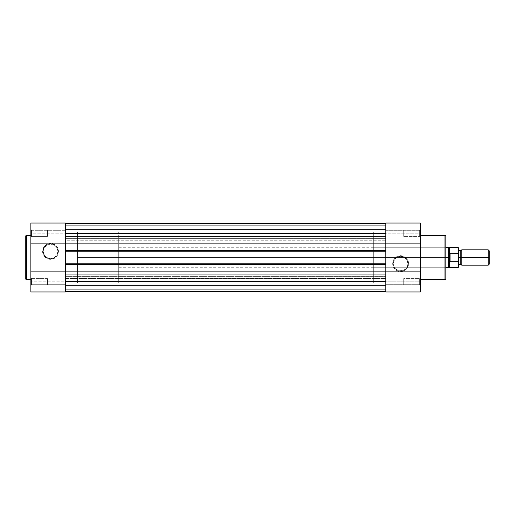 <?xml version="1.0" encoding="UTF-8"?>
<svg xmlns="http://www.w3.org/2000/svg" width="515" height="515" viewBox="0 0 515 515"><rect width="100%" height="100%" fill="white"/><g stroke="black" fill="none" stroke-linecap="round" stroke-linejoin="round"><path stroke-width="0.39" stroke-dasharray="2.58 1.93" d="M31.499 278.57L31.499 284.95L30.855 285.593L30.855 277.933L31.499 278.57L31.499 284.95L30.855 285.593L30.855 277.933L31.499 278.57L47.457 278.57L47.457 284.95L31.499 284.95L31.499 278.57L47.457 278.57L47.457 284.95L31.499 284.95L31.499 278.57L31.499 284.95L47.457 284.95L47.457 278.57L31.499 278.57L31.499 284.95L47.457 284.95L47.457 278.57L47.457 284.95L47.457 278.57L31.499 278.57L30.855 277.933L30.855 285.593L30.855 281.763L65.334 281.763L65.334 291.973L30.855 291.973L30.855 281.763L30.855 291.973L30.855 284.312L65.334 284.312L65.334 291.973L65.334 281.763L30.855 281.763L30.855 278.222L30.855 285.593L30.855 278.003L30.855 285.593L31.499 284.95L31.499 278.57L30.855 277.933L30.855 285.593L31.499 284.95L31.499 278.57M30.855 223.388L30.855 237.067L31.499 236.43L31.499 230.051L31.499 236.43L30.855 237.067L30.855 229.407L31.499 230.051L31.499 236.43L30.855 237.067L30.855 229.407L31.499 230.051L47.457 230.051L47.457 236.43L31.499 236.43L31.499 230.051L47.457 230.051L47.457 236.43L31.499 236.43L31.499 230.051L31.499 236.43L47.457 236.43L47.457 230.051L31.499 230.051L31.499 236.43L47.457 236.43L47.457 230.051L47.457 236.43L47.457 230.051L31.499 230.051L30.855 229.407L30.855 230.688L30.855 223.04L30.855 281.763L30.855 229.407L30.855 234.705L30.855 233.237L65.334 233.237L65.334 281.763L65.334 223.117M50.522 258.678A7.307 7.307 0 0 1 43.215 251.372A7.307 7.307 0 0 1 50.522 244.065L50.522 243.428A7.944 7.944 0 0 0 42.578 251.372A7.944 7.944 0 0 0 50.522 259.315L50.522 258.678A7.307 7.307 0 0 1 43.215 251.372A7.307 7.307 0 0 1 50.522 244.065A7.307 7.307 0 0 0 43.215 251.372A7.307 7.307 0 0 0 50.522 258.678A7.307 7.307 0 0 0 57.828 251.372A7.307 7.307 0 0 0 50.522 244.065A7.307 7.307 0 0 1 57.828 251.372A7.307 7.307 0 0 1 50.522 258.678L46.459 257.449L44.445 255.434L43.215 251.372L43.769 248.578L46.459 245.295L50.522 244.065L54.584 245.295L56.599 247.309L57.828 251.372L57.274 254.165L54.584 257.449L50.522 258.678L50.522 259.315L52.073 259.161L56.141 256.991L57.86 254.41L58.311 249.82L56.141 245.752L52.073 243.576L47.483 244.033L43.917 246.955L42.578 251.372L43.183 254.41L44.902 256.991L47.483 258.71L50.522 259.315A7.944 7.944 0 0 0 58.465 251.372A7.944 7.944 0 0 0 50.522 243.428L50.522 244.065A7.307 7.307 0 0 1 57.828 251.372A7.307 7.307 0 0 1 50.522 258.678M65.334 283.038L77.462 283.038L77.462 231.962L65.334 231.962L65.334 283.038L65.334 231.962L65.334 283.038L65.334 231.962L77.462 231.962L77.462 283.038L77.462 231.962L77.462 283.038L385.825 283.038L385.825 231.962L65.334 231.962L65.334 283.038L65.334 231.962L385.825 231.962L385.825 283.038L65.334 283.038M30.855 279.716L30.855 235.284L30.855 279.716M30.855 291.973L30.855 284.312L30.855 291.973L65.334 291.973L65.334 284.312L65.334 291.838L65.334 284.312L30.855 284.312L30.855 291.973M30.855 236.778L30.855 233.984L30.855 236.778M420.298 291.612L420.298 285.587L419.661 284.95L419.661 278.57L420.298 277.933L420.298 285.593L419.661 284.95L419.661 278.57L420.298 277.933L420.298 291.96L420.298 223.027L420.298 230.688L385.825 230.688L385.825 223.027L385.825 233.237L385.825 223.027L420.298 223.027L420.298 233.237L385.825 233.237L385.825 231.995L385.825 236.494L385.825 232.606L385.825 236.494L65.334 236.494L65.334 229.986L385.825 229.986L385.825 236.494L65.334 236.494L65.334 229.986L385.825 229.986L385.825 236.494L385.825 229.986L65.334 229.986L65.334 236.494L385.825 236.494L385.825 229.986L65.334 229.986L65.334 236.494L385.825 236.494L385.825 231.312L385.825 238.348L65.334 238.348L65.334 233.237L385.825 233.237L65.334 233.237L65.334 223.343L65.334 225.261L385.825 225.261L65.334 225.261L385.825 225.261L65.334 225.261L65.334 229.471L385.825 229.471L65.334 229.471L385.825 229.471L385.825 225.261L65.334 225.261L65.334 229.471L385.825 229.471L385.825 225.261L65.334 225.261L385.825 225.261L385.825 223.343L65.334 223.343L65.334 225.261L385.825 225.261L385.825 223.343L65.334 223.343L385.825 223.343L65.334 223.343L65.334 225.261L385.825 225.261L65.334 225.261L385.825 225.261L65.334 225.261L65.334 229.471L385.825 229.471L65.334 229.471L385.825 229.471L385.825 225.261L65.334 225.261L65.334 229.471L385.825 229.471L385.825 225.261L65.334 225.261L385.825 225.261L385.825 223.343L65.334 223.343L65.334 225.261L385.825 225.261L385.825 223.343L65.334 223.343L385.825 223.343L385.825 233.237L385.825 223.343L65.334 223.343L65.334 233.237L30.855 233.237L30.855 223.027L30.855 230.688L65.334 230.688L65.334 223.027L65.334 279.381M26.645 279.716L26.645 235.284L26.645 279.716M47.457 284.95L47.457 278.57L47.457 284.95M47.457 236.43L47.457 230.051L47.457 236.43M30.855 230.688L30.855 223.027L65.334 223.027L65.334 230.688L30.855 230.688M65.334 284.312L30.855 284.312L65.334 284.312M65.334 271.862L65.334 271.096L65.334 271.862L65.334 271.096L385.825 271.096L385.825 271.862L65.334 271.862L385.825 271.862L65.334 271.862L65.334 271.096L385.825 271.096L385.825 271.862L65.334 271.862L65.334 243.132L65.334 243.904L385.825 243.904L385.825 243.138L65.334 243.138L385.825 243.138L65.334 243.138L65.334 243.904L385.825 243.904L385.825 243.138L65.334 243.138L65.334 243.904L65.334 243.138M31.499 230.051L30.855 229.407L30.855 237.067L31.499 236.43L31.499 230.051M65.334 235.947L65.334 285.014L385.825 285.014L385.825 278.506L65.334 278.506L65.334 285.014L385.825 285.014L385.825 278.506L65.334 278.506L385.825 278.506L385.825 285.014L65.334 285.014L65.334 278.506L385.825 278.506L385.825 285.014L65.334 285.014L65.334 276.652L385.825 276.652L385.825 274.74L65.334 274.74L65.334 246.009L385.825 246.009L385.825 240.26L65.334 240.26L65.334 238.348L385.825 238.348L385.825 240.26L65.334 240.26L65.334 244.091L385.825 244.091L65.334 244.091L65.334 246.009L385.825 246.009L385.825 268.991L65.334 268.991L385.825 268.991L385.825 270.909L65.334 270.909L385.825 270.909L385.825 274.74L65.334 274.74L65.334 276.652L385.825 276.652L385.825 281.763L65.334 281.763L385.825 281.763L385.825 291.657L65.334 291.657L65.334 281.763L65.334 291.657L385.825 291.657L65.334 291.657L65.334 289.739L385.825 289.739L385.825 291.657L65.334 291.657L65.334 289.739L385.825 289.739L65.334 289.739L65.334 285.529L385.825 285.529L385.825 289.739L65.334 289.739L65.334 285.529L385.825 285.529L65.334 285.529L385.825 285.529L385.825 289.739L65.334 289.739L385.825 289.739L65.334 289.739L385.825 289.739L385.825 291.657L65.334 291.657L385.825 291.657L65.334 291.657L65.334 289.739L385.825 289.739L385.825 291.657L65.334 291.657L65.334 289.739L385.825 289.739L65.334 289.739L65.334 285.529L385.825 285.529L385.825 289.739L65.334 289.739L65.334 285.529L385.825 285.529L65.334 285.529L385.825 285.529L385.825 289.739L65.334 289.739L385.825 289.739L65.334 289.739L385.825 289.739L385.825 291.657L65.334 291.657L385.825 291.657L385.825 278.506L385.825 291.883M65.334 223.343L385.825 223.343L385.825 229.471L385.825 223.343L385.825 229.471L385.825 223.343L65.334 223.343L65.334 229.471L65.334 223.343M65.334 264.33L65.334 263.564L385.825 263.564L385.825 264.33L385.825 263.564L65.334 263.564L385.825 263.564L65.334 263.564L65.334 264.33L385.825 264.33L385.825 263.564L385.825 264.33L65.334 264.33L65.334 263.564L65.334 264.33M65.334 250.67L385.825 250.67L385.825 251.436L65.334 251.436L65.334 250.67L385.825 250.67L385.825 251.436L65.334 251.436L385.825 251.436L385.825 250.67L385.825 251.436L65.334 251.436L65.334 250.67M65.334 231.312L65.334 229.452L65.334 231.312M65.334 281.763L65.334 291.657L65.334 281.763M65.334 278.506L65.334 281.126L65.334 278.506M65.334 231.962L65.334 282.915L65.334 231.962M385.825 231.312L385.825 229.452L385.825 231.312M385.825 233.237L385.825 281.763L385.825 233.237L385.825 281.763L420.298 281.763L420.298 285.593L420.298 280.295L420.298 281.763L385.825 281.763L385.825 291.973L385.825 284.312L420.298 284.312L420.298 291.973L420.298 284.312L385.825 284.312L385.825 291.973L420.298 291.973L420.298 233.237L420.298 237.067L419.661 236.43L419.661 230.051L420.298 229.407L420.298 237.067L419.661 236.43L419.661 230.051L420.298 229.407L420.298 237.067L420.298 231.776L420.298 233.237L385.825 233.237M385.825 271.096L385.825 271.862L385.825 271.096M385.825 243.904L385.825 243.138L385.825 243.904M385.825 285.014L385.825 282.394L385.825 285.014M385.825 231.995L385.825 229.986L385.825 231.995M385.825 283.038L385.825 231.962L385.825 283.038L385.825 231.962L373.697 231.962L373.697 283.038L385.825 283.038L373.697 283.038L373.697 231.962L373.697 283.038L373.697 231.962L385.825 231.962L385.825 283.038M445.835 278.718L445.835 246.646L445.198 247.284L445.198 267.716L445.198 247.284L445.835 246.646L445.835 268.354L445.198 267.716L373.697 267.716L373.697 247.284L445.198 247.284L445.198 267.716L445.198 247.284L373.697 247.284L373.697 267.716L445.198 267.716L445.835 268.354L445.835 236.179L445.835 278.821M400.638 256.322A7.307 7.307 0 0 1 407.944 263.629A7.307 7.307 0 0 1 400.638 270.935L400.638 271.572A7.944 7.944 0 0 0 408.582 263.629A7.944 7.944 0 0 0 400.638 255.685L400.638 256.322A7.307 7.307 0 0 1 407.944 263.629A7.307 7.307 0 0 1 400.638 270.935A7.307 7.307 0 0 0 407.944 263.629A7.307 7.307 0 0 0 400.638 256.322A7.307 7.307 0 0 0 393.331 263.629A7.307 7.307 0 0 0 400.638 270.935A7.307 7.307 0 0 1 393.331 263.629A7.307 7.307 0 0 1 400.638 256.322L404.693 257.552L407.384 260.835L407.803 265.058L405.801 268.798L403.432 270.381L399.209 270.793L395.469 268.798L393.885 266.422L393.466 262.206L394.561 259.566L396.576 257.552L400.638 256.322L400.638 255.685L397.593 256.29L395.018 258.009L393.293 260.59L392.688 263.629L394.027 268.045L397.593 270.967L402.183 271.424L406.251 269.248L408.427 265.18L407.977 260.59L405.048 257.024L400.638 255.685A7.944 7.944 0 0 0 392.688 263.629A7.944 7.944 0 0 0 400.638 271.572L400.638 270.935A7.307 7.307 0 0 1 393.331 263.629A7.307 7.307 0 0 1 400.638 256.322M403.702 284.95L403.702 278.57L419.661 278.57L419.661 284.95L403.702 284.95L403.702 278.57L419.661 278.57L419.661 284.95L403.702 284.95L419.661 284.95L419.661 278.57L403.702 278.57L403.702 284.95L419.661 284.95L419.661 278.57L403.702 278.57L403.702 284.95M403.702 236.43L403.702 230.051L419.661 230.051L419.661 236.43L403.702 236.43L403.702 230.051L419.661 230.051L419.661 236.43L403.702 236.43L419.661 236.43L419.661 230.051L403.702 230.051L403.702 236.43L419.661 236.43L419.661 230.051L403.702 230.051L403.702 236.43M420.298 235.284L420.298 279.716L420.298 235.284M385.825 279.072L385.825 235.619M385.825 223.027L385.825 230.688L385.825 223.027L385.825 230.688L420.298 230.688L420.298 223.027L420.298 229.098L420.298 223.027L385.825 223.027M420.298 229.407L420.298 232.49L420.298 229.407L419.661 230.051L419.661 236.43L420.298 237.067L420.298 229.407L419.661 230.051L419.661 236.43L420.298 237.067L420.298 229.407M420.298 277.933L420.298 281.016L420.298 277.933L419.661 278.57L419.661 284.95L420.298 285.593L420.298 277.933L419.661 278.57L419.661 284.95L420.298 285.593L420.298 277.933M445.835 247.47L445.835 268.148L445.835 247.47M373.697 247.284L373.697 267.716L373.697 247.284M444.941 235.284L444.941 279.716L444.941 235.284M403.702 230.051L403.702 236.372L403.702 230.051M403.702 278.57L403.702 284.892L403.702 278.57M385.825 230.688L420.298 230.688L385.825 230.688M385.825 284.312L420.298 284.312L385.825 284.312M385.825 243.132L385.825 271.869M461.801 257.5L461.801 249.839L461.801 257.5L460.204 257.5L488.214 257.5L461.801 257.5L461.801 265.161L461.801 257.5M460.204 250.927L460.204 264.073L460.204 257.5L458.608 257.5L458.608 265.161L458.608 249.839L458.608 257.5L458.608 249.839L458.608 257.5L460.204 257.5L460.204 250.927M488.214 249.839L488.214 257.5L488.214 249.839M489.25 257.5L488.214 257.5L489.25 257.5L489.25 264.124L489.25 257.5M458.608 254.243L458.608 260.757L458.608 247.985L458.608 254.243L458.221 253.251L450.052 253.251L449.022 254.629L448.391 257.5L448.391 247.284L448.391 257.5L118.321 257.5L445.835 257.5L118.321 257.5L118.321 247.284L118.321 257.5L77.462 257.5L118.321 257.5L118.321 231.962L118.321 283.038L118.321 257.5L77.462 257.5L77.462 231.962L77.462 283.038L77.462 231.962L77.462 257.5L118.321 257.5L118.321 283.038L118.321 231.962L118.321 267.716L118.321 247.284L118.321 257.5L448.391 257.5L448.674 259.451M458.221 253.251L458.221 247.606L458.221 253.251L449.666 253.393L448.391 257.5L449.666 261.607L449.666 253.393L449.666 261.607L450.052 261.749L450.052 253.251L450.052 261.749L458.221 261.749L458.543 261.317L458.35 261.691M448.674 259.444L449.029 260.384M449.505 253.747L449.505 247.606L449.505 253.747M449.022 260.371L449.505 261.253L449.505 267.394L449.505 261.253L450.052 261.749L458.221 261.749L458.221 267.394L458.221 261.749M448.391 267.716L448.391 257.5L448.391 267.716M77.462 257.5L77.462 283.038L77.462 257.5M118.321 257.5L118.321 267.716L118.321 257.5M488.214 265.161L488.214 257.5L488.214 265.161M445.835 247.284L118.321 247.284M118.321 231.962L77.462 231.962M118.321 283.038L77.462 283.038M445.835 267.716L118.321 267.716"/><path stroke-width="0.77" d="M25.75 236.179A0.895 0.895 0 0 1 26.645 235.284L30.855 235.284L26.645 235.284L26.645 279.716L26.645 235.284A0.895 0.895 0 0 0 25.75 236.179L25.75 278.821A0.895 0.895 0 0 0 26.645 279.716L30.855 279.716L26.645 279.716A0.895 0.895 0 0 1 25.75 278.821L25.75 236.282M65.334 279.381L65.334 291.973L30.855 291.973L30.855 223.388M65.334 223.388L65.334 235.928M65.334 243.132L30.855 243.132L65.334 243.132L65.334 223.027L30.855 223.027L30.855 291.973L65.334 291.973L65.334 271.869L30.855 271.869L65.334 271.869M385.825 243.904L65.334 243.904L65.334 233.237L385.825 233.237L385.825 243.904L65.334 243.904L65.334 250.67L385.825 250.67L385.825 281.763L65.334 281.763L65.334 271.096L385.825 271.096L65.334 271.096L65.334 233.237L385.825 233.237L385.825 250.67L65.334 250.67L65.334 264.33L385.825 264.33L65.334 264.33L65.334 281.763L385.825 281.763L385.825 243.904M385.825 223.343L65.334 223.343L385.825 223.343M385.825 291.657L65.334 291.657L385.825 291.657M445.835 278.821A0.895 0.895 0 0 1 444.941 279.716L420.298 279.716L444.941 279.716L444.941 235.284L444.941 279.716A0.895 0.895 0 0 0 445.835 278.821L445.835 236.179A0.895 0.895 0 0 0 444.941 235.284L420.298 235.284L444.941 235.284A0.895 0.895 0 0 1 445.835 236.179L445.835 278.718M385.825 235.619L385.825 223.027L420.298 223.027L420.298 291.612M385.825 291.612L385.825 279.072M420.298 291.973L420.298 271.869L385.825 271.869L385.825 291.973L420.298 291.973M385.825 271.869L420.298 271.869L420.298 223.027L385.825 223.027L385.825 243.132L420.298 243.132L385.825 243.132M458.608 249.839L460.204 250.927L461.801 249.839L461.801 257.5L488.214 257.5L488.214 249.839L461.801 249.839L461.801 257.5L460.204 257.5L460.204 250.927L460.204 257.5L461.801 257.5L461.801 265.161L460.204 264.073L460.204 257.5L460.204 264.073L458.608 265.161M489.25 250.876L488.214 249.839L488.214 257.5L489.25 257.5L489.25 250.876L489.25 257.5L488.214 257.5L488.214 265.161L488.214 257.5L461.801 257.5L461.801 265.161L488.214 265.161L489.25 264.124L489.25 257.5L489.25 264.124M458.608 257.5L460.204 257.5L458.608 257.5M458.221 261.749L458.221 267.394L458.221 261.749L450.052 261.749L449.505 261.253L449.505 267.394L449.505 261.253L448.391 257.5L445.835 257.5L448.391 257.5L448.391 247.284L448.462 258.478L449.666 261.607L449.666 253.393L448.391 257.5L449.666 253.393L449.666 261.607L450.052 261.749L450.052 253.251L449.666 253.393L450.052 253.251L450.052 261.749L458.35 261.691L458.608 254.571M445.835 267.716L448.391 267.716L448.391 257.5L448.391 267.716L458.221 267.394L458.608 267.015L458.44 253.419L450.052 253.251L458.221 253.251L458.221 247.606L458.35 253.309M445.835 247.284L449.505 247.606L449.505 253.747L449.505 247.606L458.221 247.606L458.608 247.985M458.44 253.419L458.608 254.243M458.608 267.015L458.524 261.401"/></g></svg>
